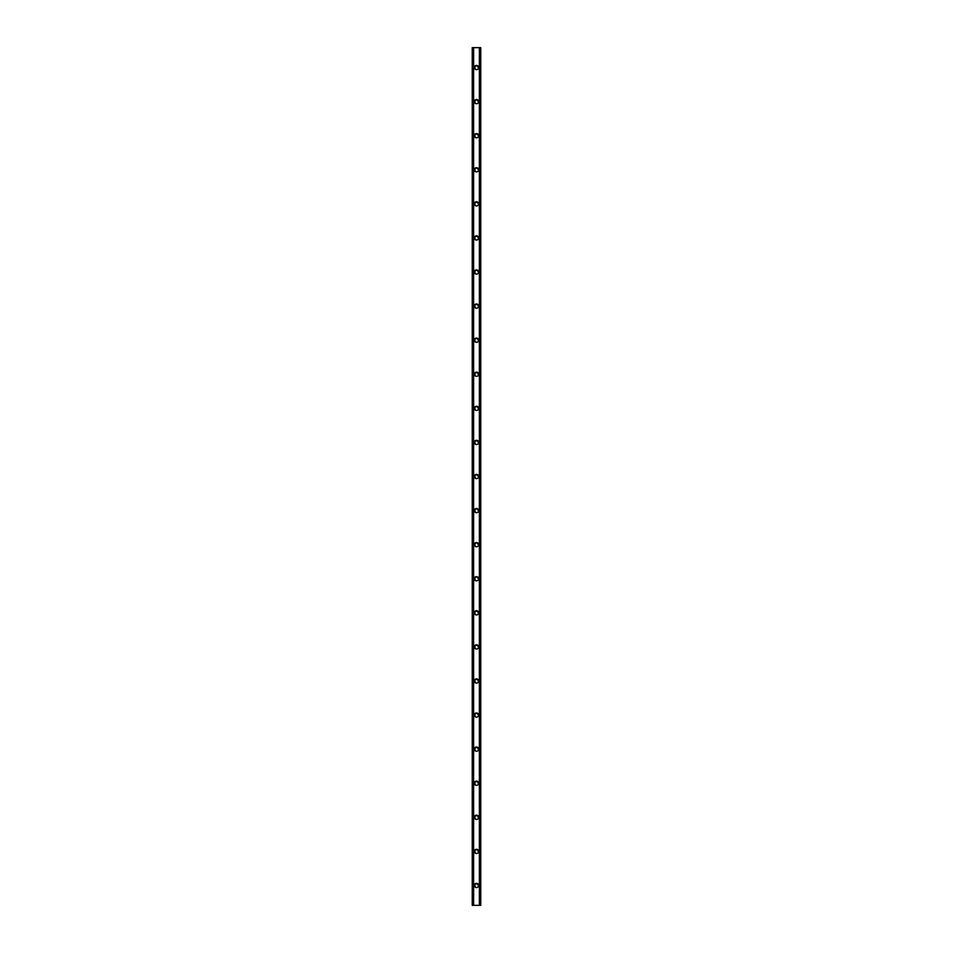 <?xml version="1.0" encoding="UTF-8"?>
<svg xmlns="http://www.w3.org/2000/svg" width="953" height="953" viewBox="0 0 953 953"><rect width="100%" height="100%" fill="white"/><g stroke="black" fill="none" stroke-linecap="round" stroke-linejoin="round"><path stroke-width="0.71" stroke-dasharray="4.76 3.57" d="M477.775 885.468A1.275 1.275 0 0 0 476.5 884.193A1.275 1.275 0 0 0 475.225 885.468A1.275 1.275 0 0 0 476.5 886.743A1.275 1.275 0 0 0 477.775 885.468A1.275 1.275 0 0 0 476.5 884.193A1.275 1.275 0 0 0 475.225 885.468A1.275 1.275 0 0 0 476.5 886.743A1.275 1.275 0 0 0 477.775 885.468M474.368 885.468A2.132 2.132 0 0 1 476.5 883.336A2.132 2.132 0 0 1 478.632 885.468A2.132 2.132 0 0 0 476.5 883.336A2.132 2.132 0 0 0 474.368 885.468A2.132 2.132 0 0 0 476.5 887.6A2.132 2.132 0 0 0 478.632 885.468A2.132 2.132 0 0 0 476.5 883.336A2.132 2.132 0 0 0 474.368 885.468A2.132 2.132 0 0 0 476.5 887.6A2.132 2.132 0 0 0 478.632 885.468A2.132 2.132 0 0 1 476.5 887.6A2.132 2.132 0 0 1 474.368 885.468M477.775 851.386A1.275 1.275 0 0 0 476.5 850.112A1.275 1.275 0 0 0 475.225 851.386A1.275 1.275 0 0 0 476.5 852.661A1.275 1.275 0 0 0 477.775 851.386A1.275 1.275 0 0 0 476.5 850.112A1.275 1.275 0 0 0 475.225 851.386A1.275 1.275 0 0 0 476.5 852.661A1.275 1.275 0 0 0 477.775 851.386M474.368 851.386A2.132 2.132 0 0 1 476.5 849.254A2.132 2.132 0 0 1 478.632 851.386A2.132 2.132 0 0 0 476.5 849.254A2.132 2.132 0 0 0 474.368 851.386A2.132 2.132 0 0 0 476.5 853.519A2.132 2.132 0 0 0 478.632 851.386A2.132 2.132 0 0 0 476.5 849.254A2.132 2.132 0 0 0 474.368 851.386A2.132 2.132 0 0 0 476.5 853.519A2.132 2.132 0 0 0 478.632 851.386A2.132 2.132 0 0 1 476.5 853.519A2.132 2.132 0 0 1 474.368 851.386M477.775 817.305A1.275 1.275 0 0 0 476.5 816.03A1.275 1.275 0 0 0 475.225 817.305A1.275 1.275 0 0 0 476.5 818.591A1.275 1.275 0 0 0 477.775 817.305A1.275 1.275 0 0 0 476.5 816.03A1.275 1.275 0 0 0 475.225 817.305A1.275 1.275 0 0 0 476.5 818.591A1.275 1.275 0 0 0 477.775 817.305M474.368 817.305A2.132 2.132 0 0 1 476.5 815.172A2.132 2.132 0 0 1 478.632 817.305A2.132 2.132 0 0 0 476.5 815.172A2.132 2.132 0 0 0 474.368 817.305A2.132 2.132 0 0 0 476.5 819.437A2.132 2.132 0 0 0 478.632 817.305A2.132 2.132 0 0 0 476.5 815.172A2.132 2.132 0 0 0 474.368 817.305A2.132 2.132 0 0 0 476.5 819.437A2.132 2.132 0 0 0 478.632 817.305A2.132 2.132 0 0 1 476.5 819.437A2.132 2.132 0 0 1 474.368 817.305M477.775 783.223A1.275 1.275 0 0 0 476.5 781.948A1.275 1.275 0 0 0 475.225 783.223A1.275 1.275 0 0 0 476.5 784.51A1.275 1.275 0 0 0 477.775 783.223A1.275 1.275 0 0 0 476.5 781.948A1.275 1.275 0 0 0 475.225 783.223A1.275 1.275 0 0 0 476.5 784.51A1.275 1.275 0 0 0 477.775 783.223M474.368 783.223A2.132 2.132 0 0 1 476.5 781.103A2.132 2.132 0 0 1 478.632 783.223A2.132 2.132 0 0 0 476.5 781.103A2.132 2.132 0 0 0 474.368 783.223A2.132 2.132 0 0 0 476.5 785.355A2.132 2.132 0 0 0 478.632 783.223A2.132 2.132 0 0 0 476.5 781.103A2.132 2.132 0 0 0 474.368 783.223A2.132 2.132 0 0 0 476.5 785.355A2.132 2.132 0 0 0 478.632 783.223A2.132 2.132 0 0 1 476.5 785.355A2.132 2.132 0 0 1 474.368 783.223M477.775 749.141A1.275 1.275 0 0 0 476.5 747.867A1.275 1.275 0 0 0 475.225 749.141A1.275 1.275 0 0 0 476.5 750.428A1.275 1.275 0 0 0 477.775 749.141A1.275 1.275 0 0 0 476.5 747.867A1.275 1.275 0 0 0 475.225 749.141A1.275 1.275 0 0 0 476.5 750.428A1.275 1.275 0 0 0 477.775 749.141M474.368 749.141A2.132 2.132 0 0 1 476.5 747.021A2.132 2.132 0 0 1 478.632 749.141A2.132 2.132 0 0 0 476.5 747.021A2.132 2.132 0 0 0 474.368 749.141A2.132 2.132 0 0 0 476.5 751.274A2.132 2.132 0 0 0 478.632 749.141A2.132 2.132 0 0 0 476.5 747.021A2.132 2.132 0 0 0 474.368 749.141A2.132 2.132 0 0 0 476.5 751.274A2.132 2.132 0 0 0 478.632 749.141A2.132 2.132 0 0 1 476.5 751.274A2.132 2.132 0 0 1 474.368 749.141M477.775 715.06A1.275 1.275 0 0 0 476.5 713.785A1.275 1.275 0 0 0 475.225 715.06A1.275 1.275 0 0 0 476.5 716.346A1.275 1.275 0 0 0 477.775 715.06A1.275 1.275 0 0 0 476.5 713.785A1.275 1.275 0 0 0 475.225 715.06A1.275 1.275 0 0 0 476.5 716.346A1.275 1.275 0 0 0 477.775 715.06M474.368 715.06A2.132 2.132 0 0 1 476.5 712.939A2.132 2.132 0 0 1 478.632 715.06A2.132 2.132 0 0 0 476.5 712.939A2.132 2.132 0 0 0 474.368 715.06A2.132 2.132 0 0 0 476.5 717.192A2.132 2.132 0 0 0 478.632 715.06A2.132 2.132 0 0 0 476.5 712.939A2.132 2.132 0 0 0 474.368 715.06A2.132 2.132 0 0 0 476.5 717.192A2.132 2.132 0 0 0 478.632 715.06A2.132 2.132 0 0 1 476.5 717.192A2.132 2.132 0 0 1 474.368 715.06M477.775 680.99A1.275 1.275 0 0 0 476.5 679.703A1.275 1.275 0 0 0 475.225 680.99A1.275 1.275 0 0 0 476.5 682.265A1.275 1.275 0 0 0 477.775 680.99A1.275 1.275 0 0 0 476.5 679.703A1.275 1.275 0 0 0 475.225 680.99A1.275 1.275 0 0 0 476.5 682.265A1.275 1.275 0 0 0 477.775 680.99M474.368 680.99A2.132 2.132 0 0 1 476.5 678.858A2.132 2.132 0 0 1 478.632 680.99A2.132 2.132 0 0 0 476.5 678.858A2.132 2.132 0 0 0 474.368 680.99A2.132 2.132 0 0 0 476.5 683.11A2.132 2.132 0 0 0 478.632 680.99A2.132 2.132 0 0 0 476.5 678.858A2.132 2.132 0 0 0 474.368 680.99A2.132 2.132 0 0 0 476.5 683.11A2.132 2.132 0 0 0 478.632 680.99A2.132 2.132 0 0 1 476.5 683.11A2.132 2.132 0 0 1 474.368 680.99M477.775 646.908A1.275 1.275 0 0 0 476.5 645.622A1.275 1.275 0 0 0 475.225 646.908A1.275 1.275 0 0 0 476.5 648.183A1.275 1.275 0 0 0 477.775 646.908A1.275 1.275 0 0 0 476.5 645.622A1.275 1.275 0 0 0 475.225 646.908A1.275 1.275 0 0 0 476.5 648.183A1.275 1.275 0 0 0 477.775 646.908M474.368 646.908A2.132 2.132 0 0 1 476.5 644.776A2.132 2.132 0 0 1 478.632 646.908A2.132 2.132 0 0 0 476.5 644.776A2.132 2.132 0 0 0 474.368 646.908A2.132 2.132 0 0 0 476.5 649.029A2.132 2.132 0 0 0 478.632 646.908A2.132 2.132 0 0 0 476.5 644.776A2.132 2.132 0 0 0 474.368 646.908A2.132 2.132 0 0 0 476.5 649.029A2.132 2.132 0 0 0 478.632 646.908A2.132 2.132 0 0 1 476.5 649.029A2.132 2.132 0 0 1 474.368 646.908M477.775 612.827A1.275 1.275 0 0 0 476.5 611.54A1.275 1.275 0 0 0 475.225 612.827A1.275 1.275 0 0 0 476.5 614.101A1.275 1.275 0 0 0 477.775 612.827A1.275 1.275 0 0 0 476.5 611.54A1.275 1.275 0 0 0 475.225 612.827A1.275 1.275 0 0 0 476.5 614.101A1.275 1.275 0 0 0 477.775 612.827M474.368 612.827A2.132 2.132 0 0 1 476.5 610.694A2.132 2.132 0 0 1 478.632 612.827A2.132 2.132 0 0 0 476.5 610.694A2.132 2.132 0 0 0 474.368 612.827A2.132 2.132 0 0 0 476.5 614.959A2.132 2.132 0 0 0 478.632 612.827A2.132 2.132 0 0 0 476.5 610.694A2.132 2.132 0 0 0 474.368 612.827A2.132 2.132 0 0 0 476.5 614.959A2.132 2.132 0 0 0 478.632 612.827A2.132 2.132 0 0 1 476.5 614.959A2.132 2.132 0 0 1 474.368 612.827M477.775 578.745A1.275 1.275 0 0 0 476.5 577.458A1.275 1.275 0 0 0 475.225 578.745A1.275 1.275 0 0 0 476.5 580.02A1.275 1.275 0 0 0 477.775 578.745A1.275 1.275 0 0 0 476.5 577.458A1.275 1.275 0 0 0 475.225 578.745A1.275 1.275 0 0 0 476.5 580.02A1.275 1.275 0 0 0 477.775 578.745M474.368 578.745A2.132 2.132 0 0 1 476.5 576.613A2.132 2.132 0 0 1 478.632 578.745A2.132 2.132 0 0 0 476.5 576.613A2.132 2.132 0 0 0 474.368 578.745A2.132 2.132 0 0 0 476.5 580.877A2.132 2.132 0 0 0 478.632 578.745A2.132 2.132 0 0 0 476.5 576.613A2.132 2.132 0 0 0 474.368 578.745A2.132 2.132 0 0 0 476.5 580.877A2.132 2.132 0 0 0 478.632 578.745A2.132 2.132 0 0 1 476.5 580.877A2.132 2.132 0 0 1 474.368 578.745M477.775 544.663A1.275 1.275 0 0 0 476.5 543.389A1.275 1.275 0 0 0 475.225 544.663A1.275 1.275 0 0 0 476.5 545.938A1.275 1.275 0 0 0 477.775 544.663A1.275 1.275 0 0 0 476.5 543.389A1.275 1.275 0 0 0 475.225 544.663A1.275 1.275 0 0 0 476.5 545.938A1.275 1.275 0 0 0 477.775 544.663M474.368 544.663A2.132 2.132 0 0 1 476.5 542.531A2.132 2.132 0 0 1 478.632 544.663A2.132 2.132 0 0 0 476.5 542.531A2.132 2.132 0 0 0 474.368 544.663A2.132 2.132 0 0 0 476.5 546.796A2.132 2.132 0 0 0 478.632 544.663A2.132 2.132 0 0 0 476.5 542.531A2.132 2.132 0 0 0 474.368 544.663A2.132 2.132 0 0 0 476.5 546.796A2.132 2.132 0 0 0 478.632 544.663A2.132 2.132 0 0 1 476.5 546.796A2.132 2.132 0 0 1 474.368 544.663M477.775 510.582A1.275 1.275 0 0 0 476.5 509.307A1.275 1.275 0 0 0 475.225 510.582A1.275 1.275 0 0 0 476.5 511.856A1.275 1.275 0 0 0 477.775 510.582A1.275 1.275 0 0 0 476.5 509.307A1.275 1.275 0 0 0 475.225 510.582A1.275 1.275 0 0 0 476.5 511.856A1.275 1.275 0 0 0 477.775 510.582M474.368 510.582A2.132 2.132 0 0 1 476.5 508.449A2.132 2.132 0 0 1 478.632 510.582A2.132 2.132 0 0 0 476.5 508.449A2.132 2.132 0 0 0 474.368 510.582A2.132 2.132 0 0 0 476.5 512.714A2.132 2.132 0 0 0 478.632 510.582A2.132 2.132 0 0 0 476.5 508.449A2.132 2.132 0 0 0 474.368 510.582A2.132 2.132 0 0 0 476.5 512.714A2.132 2.132 0 0 0 478.632 510.582A2.132 2.132 0 0 1 476.5 512.714A2.132 2.132 0 0 1 474.368 510.582M477.775 476.5A1.275 1.275 0 0 0 476.5 475.225A1.275 1.275 0 0 0 475.225 476.5A1.275 1.275 0 0 0 476.5 477.775A1.275 1.275 0 0 0 477.775 476.5A1.275 1.275 0 0 0 476.5 475.225A1.275 1.275 0 0 0 475.225 476.5A1.275 1.275 0 0 0 476.5 477.775A1.275 1.275 0 0 0 477.775 476.5M474.368 476.5A2.132 2.132 0 0 1 476.5 474.368A2.132 2.132 0 0 1 478.632 476.5A2.132 2.132 0 0 0 476.5 474.368A2.132 2.132 0 0 0 474.368 476.5A2.132 2.132 0 0 0 476.5 478.632A2.132 2.132 0 0 0 478.632 476.5A2.132 2.132 0 0 0 476.5 474.368A2.132 2.132 0 0 0 474.368 476.5A2.132 2.132 0 0 0 476.5 478.632A2.132 2.132 0 0 0 478.632 476.5A2.132 2.132 0 0 1 476.5 478.632A2.132 2.132 0 0 1 474.368 476.5M477.775 442.418A1.275 1.275 0 0 0 476.5 441.144A1.275 1.275 0 0 0 475.225 442.418A1.275 1.275 0 0 0 476.5 443.693A1.275 1.275 0 0 0 477.775 442.418A1.275 1.275 0 0 0 476.5 441.144A1.275 1.275 0 0 0 475.225 442.418A1.275 1.275 0 0 0 476.5 443.693A1.275 1.275 0 0 0 477.775 442.418M474.368 442.418A2.132 2.132 0 0 1 476.5 440.286A2.132 2.132 0 0 1 478.632 442.418A2.132 2.132 0 0 0 476.5 440.286A2.132 2.132 0 0 0 474.368 442.418A2.132 2.132 0 0 0 476.5 444.551A2.132 2.132 0 0 0 478.632 442.418A2.132 2.132 0 0 0 476.5 440.286A2.132 2.132 0 0 0 474.368 442.418A2.132 2.132 0 0 0 476.5 444.551A2.132 2.132 0 0 0 478.632 442.418A2.132 2.132 0 0 1 476.5 444.551A2.132 2.132 0 0 1 474.368 442.418M477.775 408.337A1.275 1.275 0 0 0 476.5 407.062A1.275 1.275 0 0 0 475.225 408.337A1.275 1.275 0 0 0 476.5 409.611A1.275 1.275 0 0 0 477.775 408.337A1.275 1.275 0 0 0 476.5 407.062A1.275 1.275 0 0 0 475.225 408.337A1.275 1.275 0 0 0 476.5 409.611A1.275 1.275 0 0 0 477.775 408.337M474.368 408.337A2.132 2.132 0 0 1 476.5 406.204A2.132 2.132 0 0 1 478.632 408.337A2.132 2.132 0 0 0 476.5 406.204A2.132 2.132 0 0 0 474.368 408.337A2.132 2.132 0 0 0 476.5 410.469A2.132 2.132 0 0 0 478.632 408.337A2.132 2.132 0 0 0 476.5 406.204A2.132 2.132 0 0 0 474.368 408.337A2.132 2.132 0 0 0 476.5 410.469A2.132 2.132 0 0 0 478.632 408.337A2.132 2.132 0 0 1 476.5 410.469A2.132 2.132 0 0 1 474.368 408.337M477.775 374.255A1.275 1.275 0 0 0 476.5 372.98A1.275 1.275 0 0 0 475.225 374.255A1.275 1.275 0 0 0 476.5 375.542A1.275 1.275 0 0 0 477.775 374.255A1.275 1.275 0 0 0 476.5 372.98A1.275 1.275 0 0 0 475.225 374.255A1.275 1.275 0 0 0 476.5 375.542A1.275 1.275 0 0 0 477.775 374.255M474.368 374.255A2.132 2.132 0 0 1 476.5 372.123A2.132 2.132 0 0 1 478.632 374.255A2.132 2.132 0 0 0 476.5 372.123A2.132 2.132 0 0 0 474.368 374.255A2.132 2.132 0 0 0 476.5 376.387A2.132 2.132 0 0 0 478.632 374.255A2.132 2.132 0 0 0 476.5 372.123A2.132 2.132 0 0 0 474.368 374.255A2.132 2.132 0 0 0 476.5 376.387A2.132 2.132 0 0 0 478.632 374.255A2.132 2.132 0 0 1 476.5 376.387A2.132 2.132 0 0 1 474.368 374.255M477.775 340.173A1.275 1.275 0 0 0 476.5 338.899A1.275 1.275 0 0 0 475.225 340.173A1.275 1.275 0 0 0 476.5 341.46A1.275 1.275 0 0 0 477.775 340.173A1.275 1.275 0 0 0 476.5 338.899A1.275 1.275 0 0 0 475.225 340.173A1.275 1.275 0 0 0 476.5 341.46A1.275 1.275 0 0 0 477.775 340.173M474.368 340.173A2.132 2.132 0 0 1 476.5 338.041A2.132 2.132 0 0 1 478.632 340.173A2.132 2.132 0 0 0 476.5 338.041A2.132 2.132 0 0 0 474.368 340.173A2.132 2.132 0 0 0 476.5 342.306A2.132 2.132 0 0 0 478.632 340.173A2.132 2.132 0 0 0 476.5 338.041A2.132 2.132 0 0 0 474.368 340.173A2.132 2.132 0 0 0 476.5 342.306A2.132 2.132 0 0 0 478.632 340.173A2.132 2.132 0 0 1 476.5 342.306A2.132 2.132 0 0 1 474.368 340.173M477.775 306.092A1.275 1.275 0 0 0 476.5 304.817A1.275 1.275 0 0 0 475.225 306.092A1.275 1.275 0 0 0 476.5 307.378A1.275 1.275 0 0 0 477.775 306.092A1.275 1.275 0 0 0 476.5 304.817A1.275 1.275 0 0 0 475.225 306.092A1.275 1.275 0 0 0 476.5 307.378A1.275 1.275 0 0 0 477.775 306.092M474.368 306.092A2.132 2.132 0 0 1 476.5 303.971A2.132 2.132 0 0 1 478.632 306.092A2.132 2.132 0 0 0 476.5 303.971A2.132 2.132 0 0 0 474.368 306.092A2.132 2.132 0 0 0 476.5 308.224A2.132 2.132 0 0 0 478.632 306.092A2.132 2.132 0 0 0 476.5 303.971A2.132 2.132 0 0 0 474.368 306.092A2.132 2.132 0 0 0 476.5 308.224A2.132 2.132 0 0 0 478.632 306.092A2.132 2.132 0 0 1 476.5 308.224A2.132 2.132 0 0 1 474.368 306.092M477.775 272.01A1.275 1.275 0 0 0 476.5 270.735A1.275 1.275 0 0 0 475.225 272.01A1.275 1.275 0 0 0 476.5 273.297A1.275 1.275 0 0 0 477.775 272.01A1.275 1.275 0 0 0 476.5 270.735A1.275 1.275 0 0 0 475.225 272.01A1.275 1.275 0 0 0 476.5 273.297A1.275 1.275 0 0 0 477.775 272.01M474.368 272.01A2.132 2.132 0 0 1 476.5 269.89A2.132 2.132 0 0 1 478.632 272.01A2.132 2.132 0 0 0 476.5 269.89A2.132 2.132 0 0 0 474.368 272.01A2.132 2.132 0 0 0 476.5 274.142A2.132 2.132 0 0 0 478.632 272.01A2.132 2.132 0 0 0 476.5 269.89A2.132 2.132 0 0 0 474.368 272.01A2.132 2.132 0 0 0 476.5 274.142A2.132 2.132 0 0 0 478.632 272.01A2.132 2.132 0 0 1 476.5 274.142A2.132 2.132 0 0 1 474.368 272.01M477.775 237.94A1.275 1.275 0 0 0 476.5 236.654A1.275 1.275 0 0 0 475.225 237.94A1.275 1.275 0 0 0 476.5 239.215A1.275 1.275 0 0 0 477.775 237.94A1.275 1.275 0 0 0 476.5 236.654A1.275 1.275 0 0 0 475.225 237.94A1.275 1.275 0 0 0 476.5 239.215A1.275 1.275 0 0 0 477.775 237.94M474.368 237.94A2.132 2.132 0 0 1 476.5 235.808A2.132 2.132 0 0 1 478.632 237.94A2.132 2.132 0 0 0 476.5 235.808A2.132 2.132 0 0 0 474.368 237.94A2.132 2.132 0 0 0 476.5 240.061A2.132 2.132 0 0 0 478.632 237.94A2.132 2.132 0 0 0 476.5 235.808A2.132 2.132 0 0 0 474.368 237.94A2.132 2.132 0 0 0 476.5 240.061A2.132 2.132 0 0 0 478.632 237.94A2.132 2.132 0 0 1 476.5 240.061A2.132 2.132 0 0 1 474.368 237.94M477.775 203.859A1.275 1.275 0 0 0 476.5 202.572A1.275 1.275 0 0 0 475.225 203.859A1.275 1.275 0 0 0 476.5 205.133A1.275 1.275 0 0 0 477.775 203.859A1.275 1.275 0 0 0 476.5 202.572A1.275 1.275 0 0 0 475.225 203.859A1.275 1.275 0 0 0 476.5 205.133A1.275 1.275 0 0 0 477.775 203.859M474.368 203.859A2.132 2.132 0 0 1 476.5 201.726A2.132 2.132 0 0 1 478.632 203.859A2.132 2.132 0 0 0 476.5 201.726A2.132 2.132 0 0 0 474.368 203.859A2.132 2.132 0 0 0 476.5 205.979A2.132 2.132 0 0 0 478.632 203.859A2.132 2.132 0 0 0 476.5 201.726A2.132 2.132 0 0 0 474.368 203.859A2.132 2.132 0 0 0 476.5 205.979A2.132 2.132 0 0 0 478.632 203.859A2.132 2.132 0 0 1 476.5 205.979A2.132 2.132 0 0 1 474.368 203.859M477.775 169.777A1.275 1.275 0 0 0 476.5 168.49A1.275 1.275 0 0 0 475.225 169.777A1.275 1.275 0 0 0 476.5 171.052A1.275 1.275 0 0 0 477.775 169.777A1.275 1.275 0 0 0 476.5 168.49A1.275 1.275 0 0 0 475.225 169.777A1.275 1.275 0 0 0 476.5 171.052A1.275 1.275 0 0 0 477.775 169.777M474.368 169.777A2.132 2.132 0 0 1 476.5 167.645A2.132 2.132 0 0 1 478.632 169.777A2.132 2.132 0 0 0 476.5 167.645A2.132 2.132 0 0 0 474.368 169.777A2.132 2.132 0 0 0 476.5 171.897A2.132 2.132 0 0 0 478.632 169.777A2.132 2.132 0 0 0 476.5 167.645A2.132 2.132 0 0 0 474.368 169.777A2.132 2.132 0 0 0 476.5 171.897A2.132 2.132 0 0 0 478.632 169.777A2.132 2.132 0 0 1 476.5 171.897A2.132 2.132 0 0 1 474.368 169.777M477.775 135.695A1.275 1.275 0 0 0 476.5 134.409A1.275 1.275 0 0 0 475.225 135.695A1.275 1.275 0 0 0 476.5 136.97A1.275 1.275 0 0 0 477.775 135.695A1.275 1.275 0 0 0 476.5 134.409A1.275 1.275 0 0 0 475.225 135.695A1.275 1.275 0 0 0 476.5 136.97A1.275 1.275 0 0 0 477.775 135.695M474.368 135.695A2.132 2.132 0 0 1 476.5 133.563A2.132 2.132 0 0 1 478.632 135.695A2.132 2.132 0 0 0 476.5 133.563A2.132 2.132 0 0 0 474.368 135.695A2.132 2.132 0 0 0 476.5 137.828A2.132 2.132 0 0 0 478.632 135.695A2.132 2.132 0 0 0 476.5 133.563A2.132 2.132 0 0 0 474.368 135.695A2.132 2.132 0 0 0 476.5 137.828A2.132 2.132 0 0 0 478.632 135.695A2.132 2.132 0 0 1 476.5 137.828A2.132 2.132 0 0 1 474.368 135.695M477.775 101.614A1.275 1.275 0 0 0 476.5 100.339A1.275 1.275 0 0 0 475.225 101.614A1.275 1.275 0 0 0 476.5 102.888A1.275 1.275 0 0 0 477.775 101.614A1.275 1.275 0 0 0 476.5 100.339A1.275 1.275 0 0 0 475.225 101.614A1.275 1.275 0 0 0 476.5 102.888A1.275 1.275 0 0 0 477.775 101.614M474.368 101.614A2.132 2.132 0 0 1 476.5 99.481A2.132 2.132 0 0 1 478.632 101.614A2.132 2.132 0 0 0 476.5 99.481A2.132 2.132 0 0 0 474.368 101.614A2.132 2.132 0 0 0 476.5 103.746A2.132 2.132 0 0 0 478.632 101.614A2.132 2.132 0 0 0 476.5 99.481A2.132 2.132 0 0 0 474.368 101.614A2.132 2.132 0 0 0 476.5 103.746A2.132 2.132 0 0 0 478.632 101.614A2.132 2.132 0 0 1 476.5 103.746A2.132 2.132 0 0 1 474.368 101.614M477.775 67.532A1.275 1.275 0 0 0 476.5 66.257A1.275 1.275 0 0 0 475.225 67.532A1.275 1.275 0 0 0 476.5 68.807A1.275 1.275 0 0 0 477.775 67.532A1.275 1.275 0 0 0 476.5 66.257A1.275 1.275 0 0 0 475.225 67.532A1.275 1.275 0 0 0 476.5 68.807A1.275 1.275 0 0 0 477.775 67.532M474.368 67.532A2.132 2.132 0 0 1 476.5 65.4A2.132 2.132 0 0 1 478.632 67.532A2.132 2.132 0 0 0 476.5 65.4A2.132 2.132 0 0 0 474.368 67.532A2.132 2.132 0 0 0 476.5 69.664A2.132 2.132 0 0 0 478.632 67.532A2.132 2.132 0 0 0 476.5 65.4A2.132 2.132 0 0 0 474.368 67.532A2.132 2.132 0 0 0 476.5 69.664A2.132 2.132 0 0 0 478.632 67.532A2.132 2.132 0 0 1 476.5 69.664A2.132 2.132 0 0 1 474.368 67.532M477.644 47.65L476.786 47.65L477.644 47.65M476.786 47.65L477.751 47.65L476.786 47.65M475.07 47.65L476.214 47.65L475.07 47.65M472.819 47.65L480.765 47.65L480.765 905.35L472.235 905.35L472.235 47.65L472.39 905.35L473.724 905.35L472.819 905.35M472.402 47.65L472.402 905.35L472.39 47.65M480.372 47.65L479.276 47.65L479.49 905.35L480.765 905.35L479.49 905.35L479.502 47.65L480.348 47.65L480.36 905.35L480.372 47.65L480.348 905.35M479.276 47.65L479.204 905.35L479.276 47.65M475.356 905.35L476.214 905.35L475.356 905.35M476.214 905.35L475.249 905.35L476.214 905.35M472.652 905.35L472.628 47.65M473.498 905.35L473.51 47.65L473.498 905.35M473.796 905.35L473.796 47.65L473.796 905.35M472.235 47.65L472.235 905.35M473.617 47.65L473.617 905.35M479.383 47.65L479.383 905.35M479.204 47.65L479.204 905.35L479.204 47.65M480.765 47.65L480.765 905.35L480.765 47.65M473.724 47.65L473.724 905.35L473.724 47.65M472.485 47.65L472.485 905.35M480.61 47.65L480.61 905.35L480.598 47.65M480.515 47.65L480.515 905.35M480.181 47.65L480.181 905.35"/><path stroke-width="1.43" d="M474.368 885.468A2.132 2.132 0 0 1 476.5 883.336A2.132 2.132 0 0 1 478.632 885.468A2.132 2.132 0 0 1 476.5 887.6A2.132 2.132 0 0 1 474.368 885.468M474.368 851.386A2.132 2.132 0 0 1 476.5 849.254A2.132 2.132 0 0 1 478.632 851.386A2.132 2.132 0 0 1 476.5 853.519A2.132 2.132 0 0 1 474.368 851.386M474.368 817.305A2.132 2.132 0 0 1 476.5 815.172A2.132 2.132 0 0 1 478.632 817.305A2.132 2.132 0 0 1 476.5 819.437A2.132 2.132 0 0 1 474.368 817.305M474.368 783.223A2.132 2.132 0 0 1 476.5 781.103A2.132 2.132 0 0 1 478.632 783.223A2.132 2.132 0 0 1 476.5 785.355A2.132 2.132 0 0 1 474.368 783.223M474.368 749.141A2.132 2.132 0 0 1 476.5 747.021A2.132 2.132 0 0 1 478.632 749.141A2.132 2.132 0 0 1 476.5 751.274A2.132 2.132 0 0 1 474.368 749.141M474.368 715.06A2.132 2.132 0 0 1 476.5 712.939A2.132 2.132 0 0 1 478.632 715.06A2.132 2.132 0 0 1 476.5 717.192A2.132 2.132 0 0 1 474.368 715.06M474.368 680.99A2.132 2.132 0 0 1 476.5 678.858A2.132 2.132 0 0 1 478.632 680.99A2.132 2.132 0 0 1 476.5 683.11A2.132 2.132 0 0 1 474.368 680.99M474.368 646.908A2.132 2.132 0 0 1 476.5 644.776A2.132 2.132 0 0 1 478.632 646.908A2.132 2.132 0 0 1 476.5 649.029A2.132 2.132 0 0 1 474.368 646.908M474.368 612.827A2.132 2.132 0 0 1 476.5 610.694A2.132 2.132 0 0 1 478.632 612.827A2.132 2.132 0 0 1 476.5 614.959A2.132 2.132 0 0 1 474.368 612.827M474.368 578.745A2.132 2.132 0 0 1 476.5 576.613A2.132 2.132 0 0 1 478.632 578.745A2.132 2.132 0 0 1 476.5 580.877A2.132 2.132 0 0 1 474.368 578.745M474.368 544.663A2.132 2.132 0 0 1 476.5 542.531A2.132 2.132 0 0 1 478.632 544.663A2.132 2.132 0 0 1 476.5 546.796A2.132 2.132 0 0 1 474.368 544.663M474.368 510.582A2.132 2.132 0 0 1 476.5 508.449A2.132 2.132 0 0 1 478.632 510.582A2.132 2.132 0 0 1 476.5 512.714A2.132 2.132 0 0 1 474.368 510.582M474.368 476.5A2.132 2.132 0 0 1 476.5 474.368A2.132 2.132 0 0 1 478.632 476.5A2.132 2.132 0 0 1 476.5 478.632A2.132 2.132 0 0 1 474.368 476.5M474.368 442.418A2.132 2.132 0 0 1 476.5 440.286A2.132 2.132 0 0 1 478.632 442.418A2.132 2.132 0 0 1 476.5 444.551A2.132 2.132 0 0 1 474.368 442.418M474.368 408.337A2.132 2.132 0 0 1 476.5 406.204A2.132 2.132 0 0 1 478.632 408.337A2.132 2.132 0 0 1 476.5 410.469A2.132 2.132 0 0 1 474.368 408.337M474.368 374.255A2.132 2.132 0 0 1 476.5 372.123A2.132 2.132 0 0 1 478.632 374.255A2.132 2.132 0 0 1 476.5 376.387A2.132 2.132 0 0 1 474.368 374.255M474.368 340.173A2.132 2.132 0 0 1 476.5 338.041A2.132 2.132 0 0 1 478.632 340.173A2.132 2.132 0 0 1 476.5 342.306A2.132 2.132 0 0 1 474.368 340.173M474.368 306.092A2.132 2.132 0 0 1 476.5 303.971A2.132 2.132 0 0 1 478.632 306.092A2.132 2.132 0 0 1 476.5 308.224A2.132 2.132 0 0 1 474.368 306.092M474.368 272.01A2.132 2.132 0 0 1 476.5 269.89A2.132 2.132 0 0 1 478.632 272.01A2.132 2.132 0 0 1 476.5 274.142A2.132 2.132 0 0 1 474.368 272.01M474.368 237.94A2.132 2.132 0 0 1 476.5 235.808A2.132 2.132 0 0 1 478.632 237.94A2.132 2.132 0 0 1 476.5 240.061A2.132 2.132 0 0 1 474.368 237.94M474.368 203.859A2.132 2.132 0 0 1 476.5 201.726A2.132 2.132 0 0 1 478.632 203.859A2.132 2.132 0 0 1 476.5 205.979A2.132 2.132 0 0 1 474.368 203.859M474.368 169.777A2.132 2.132 0 0 1 476.5 167.645A2.132 2.132 0 0 1 478.632 169.777A2.132 2.132 0 0 1 476.5 171.897A2.132 2.132 0 0 1 474.368 169.777M474.368 135.695A2.132 2.132 0 0 1 476.5 133.563A2.132 2.132 0 0 1 478.632 135.695A2.132 2.132 0 0 1 476.5 137.828A2.132 2.132 0 0 1 474.368 135.695M474.368 101.614A2.132 2.132 0 0 1 476.5 99.481A2.132 2.132 0 0 1 478.632 101.614A2.132 2.132 0 0 1 476.5 103.746A2.132 2.132 0 0 1 474.368 101.614M474.368 67.532A2.132 2.132 0 0 1 476.5 65.4A2.132 2.132 0 0 1 478.632 67.532A2.132 2.132 0 0 1 476.5 69.664A2.132 2.132 0 0 1 474.368 67.532M480.515 47.65L472.235 47.65L472.235 905.35L480.765 905.35L480.765 47.65L480.515 905.35M480.348 905.35L480.348 47.65L480.36 905.35M472.64 905.35L472.64 47.65L472.652 905.35M472.235 47.65L472.235 905.35M473.51 47.65L473.51 905.35M473.605 47.65L473.605 905.35M473.629 47.65L473.629 905.35M479.371 47.65L479.371 905.35M479.395 47.65L479.395 905.35M479.49 47.65L479.49 905.35M472.402 47.65L472.402 905.35M472.485 47.65L472.485 905.35M472.819 47.65L472.819 905.35M480.181 47.65L480.181 905.35M480.598 47.65L480.598 905.35"/></g></svg>
